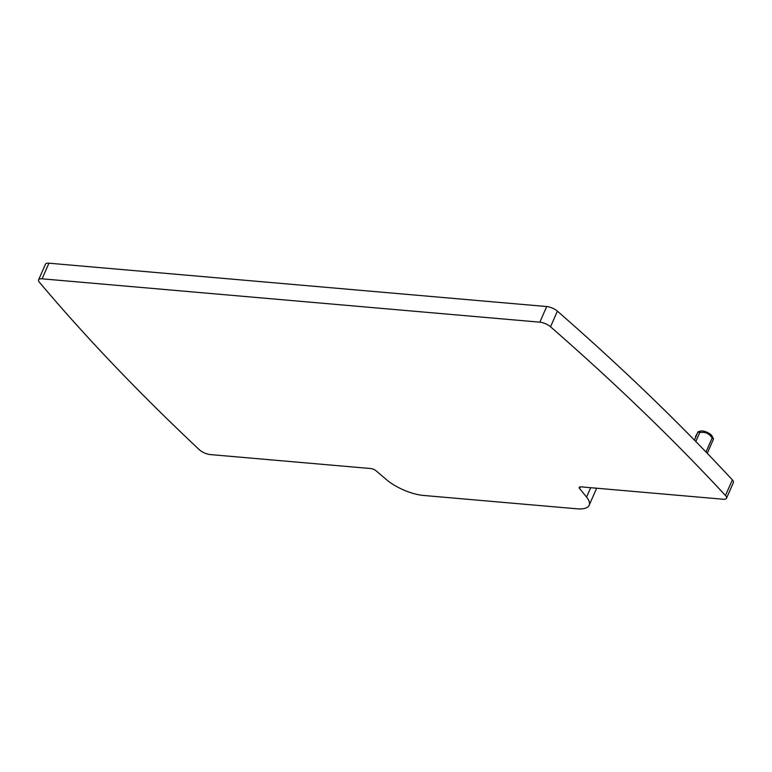 <?xml version="1.0" encoding="UTF-8"?>
<svg xmlns="http://www.w3.org/2000/svg" width="772" height="772" viewBox="0 0 772 772"><rect width="100%" height="100%" fill="white"/><g stroke="black" fill="none" stroke-linecap="round" stroke-linejoin="round"><path stroke-width="1.16" d="M42.084 278.817L48.945 263.194A8.733 3.184 -156.3 0 0 45.461 264.207L38.6 279.831A8.733 3.184 23.7 0 1 42.084 278.817L539.84 322.175A8.733 3.184 23.7 0 1 550.533 326.778A2013.299 733.989 23.7 0 1 710.52 479.547A2013.299 733.989 23.7 0 1 725.487 495.518A8.733 3.184 23.7 0 1 726.539 498.21A8.733 3.184 23.7 0 1 723.055 499.233L580.998 486.852A4.362 1.592 23.7 0 0 579.251 487.364A4.362 1.592 23.7 0 0 579.618 488.531L580.361 486.842M48.945 263.194L546.701 306.542L539.84 322.175M726.539 498.21L733.4 482.587A8.733 3.184 -156.3 0 0 732.348 479.885A2013.299 733.989 -156.3 0 0 717.381 463.914A2013.299 733.989 -156.3 0 0 557.394 311.145A8.733 3.184 -156.3 0 0 546.701 306.542M590.696 487.701L586.575 497.081A30.552 11.136 23.7 0 1 589.161 505.264L596.023 489.631A30.552 11.136 -156.3 0 0 596.37 488.193M589.161 505.264A30.552 11.136 23.7 0 1 576.954 508.806L423.51 495.45A30.552 11.136 23.7 0 1 386.463 479.653L376.099 470.804A4.362 1.592 23.7 0 0 370.801 468.546L210.293 454.573A8.733 3.184 23.7 0 1 199.292 449.69A2013.299 733.989 23.7 0 1 39.411 282.262A8.733 3.184 23.7 0 1 38.6 279.831M586.575 497.081L579.618 488.531M695.437 436.672L697.927 432.233L704.469 432.445C707.663 433.131 710.221 434.983 712.131 438.004L713.463 438.901L712.209 436.257A6.987 2.548 -156.3 0 0 705.338 431.625A6.987 2.548 -156.3 0 0 700.426 431.085L697.965 431.837M713.396 439.307L707.248 453.318L713.405 439.278M697.956 431.837L694.453 440.137M550.533 326.778L557.394 311.145M725.487 495.518L732.348 479.885M705.984 452.006L712.131 438.004M695.823 441.526L699.828 432.407"/></g></svg>
